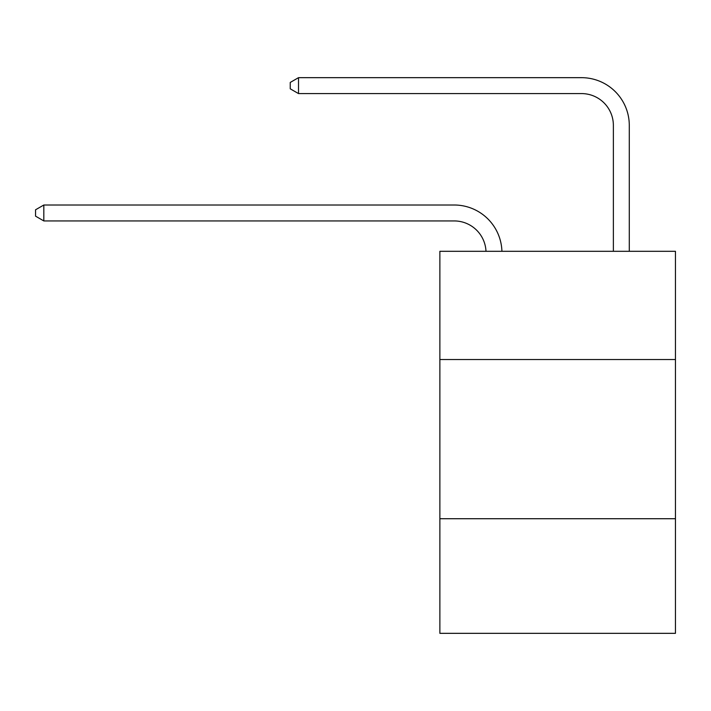 <?xml version="1.0" encoding="UTF-8"?>
<svg xmlns="http://www.w3.org/2000/svg" width="711" height="711" viewBox="0 0 711 711"><rect width="100%" height="100%" fill="white"/><g stroke="black" fill="none" stroke-linecap="round" stroke-linejoin="round"><path stroke-width="1.07" d="M675.45 359.544L675.45 251.303L439.869 251.303L439.869 359.544L675.45 359.544L675.45 633.332L439.869 633.332L439.869 359.544M675.45 518.719L439.869 518.719M454.187 220.934A31.835 31.835 178.8 0 1 485.995 251.303A31.835 31.835 0 0 0 454.187 220.934L43.824 220.934L35.55 216.153L35.55 209.789L43.824 205.008L454.187 205.008A47.753 47.753 -1.2 0 1 501.922 251.303M613.371 251.303L613.371 125.42A31.835 31.835 0 0 0 581.536 93.585L298.513 93.585L290.239 88.813L290.239 82.44L298.513 77.668L581.536 77.668A47.753 47.753 0 0 1 629.288 125.42L629.288 251.303M613.371 125.42A31.835 31.835 0 0 0 581.536 93.585A31.835 31.835 0 0 1 613.371 125.42A31.835 31.835 0 0 0 581.536 93.585A31.835 31.835 0 0 1 613.371 125.42A31.835 31.835 0 0 0 581.536 93.585A31.835 31.835 0 0 1 613.371 125.42A31.835 31.835 0 0 0 581.536 93.585A31.835 31.835 0 0 1 613.371 125.42A31.835 31.835 0 0 0 581.536 93.585A31.835 31.835 0 0 1 613.371 125.42A31.835 31.835 0 0 0 581.536 93.585A31.835 31.835 0 0 1 613.371 125.42A31.835 31.835 0 0 0 581.536 93.585A31.835 31.835 0 0 1 613.371 125.42A31.835 31.835 0 0 0 581.536 93.585A31.835 31.835 0 0 1 613.371 125.42A31.835 31.835 0 0 0 581.536 93.585A31.835 31.835 0 0 1 613.371 125.42A31.835 31.835 0 0 0 581.536 93.585A31.835 31.835 0 0 1 613.371 125.42A31.835 31.835 0 0 0 581.536 93.585A31.835 31.835 0 0 1 613.371 125.42A31.835 31.835 0 0 0 581.536 93.585A31.835 31.835 0 0 1 613.371 125.42A31.835 31.835 0 0 0 581.536 93.585M298.513 93.585L298.513 77.668L581.536 77.668M43.824 205.008L43.824 220.934"/></g></svg>
